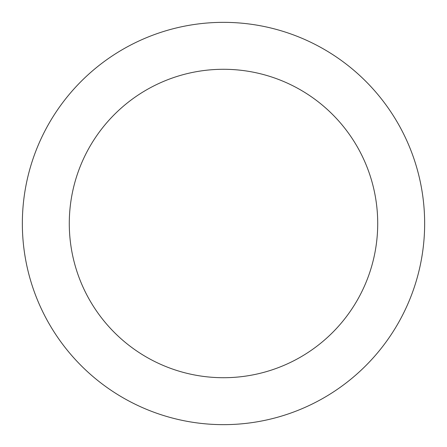 <?xml version="1.0" encoding="UTF-8"?>
<svg xmlns="http://www.w3.org/2000/svg" width="447" height="447" viewBox="0 0 447 447"><rect width="100%" height="100%" fill="white"/><g stroke="black" fill="none" stroke-linecap="round" stroke-linejoin="round"><path stroke-width="0.67" d="M223.5 424.65A201.15 201.15 0 0 0 424.65 223.5A201.15 201.15 0 0 0 223.5 22.35A201.15 201.15 0 0 0 22.35 223.5A201.15 201.15 0 0 0 223.5 424.65M223.5 377.715A154.215 154.215 0 0 0 377.715 223.5A154.215 154.215 0 0 0 223.5 69.285A154.215 154.215 0 0 0 69.285 223.5A154.215 154.215 0 0 0 223.5 377.715"/></g></svg>
